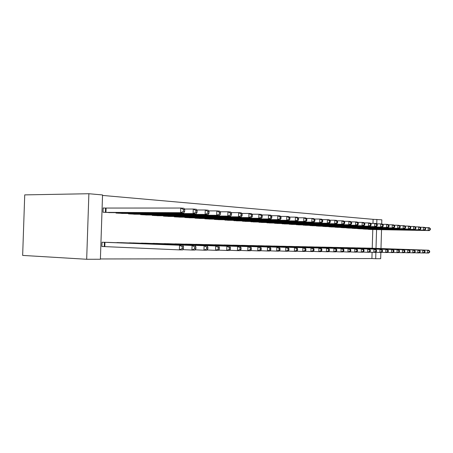 <?xml version="1.0" encoding="UTF-8"?>
<svg xmlns="http://www.w3.org/2000/svg" width="453" height="453" viewBox="0 0 453 453"><rect width="100%" height="100%" fill="white"/><g stroke="black" fill="none" stroke-linecap="round" stroke-linejoin="round"><path stroke-width="0.68" d="M372.978 223.397L373.096 219.331L102.525 195.43M373.096 219.331L381.845 219.813L381.715 223.975M88.879 193.731L24.728 194.886L22.65 255.413L86.676 259.269L100.39 259.246L102.542 194.943L88.879 193.731L86.676 259.269M362.298 228.839L365.446 229.144M364.875 248.046L361.715 248.012M351.454 228.131L354.761 228.454M354.172 247.808L350.854 247.774M340.073 227.389L343.544 227.723M342.938 247.559L339.456 247.525M328.114 226.602L331.76 226.959M331.137 247.298L327.474 247.264M315.526 225.781L319.365 226.155M318.719 247.027L314.869 246.993M302.259 224.909L306.307 225.311M305.645 246.732L301.579 246.698M288.261 223.992L292.536 224.416M291.851 246.449L287.564 246.392M273.47 223.023L277.989 223.471M277.281 246.109L272.746 246.07M257.814 221.993L262.604 222.474M261.868 245.769L257.066 245.73M241.217 220.9L246.296 221.415M245.532 245.43L240.441 245.367M223.589 219.739L228.986 220.288M228.193 245.045L222.78 244.982M204.83 218.505L204.818 218.81L210.577 219.093M209.756 244.643L203.992 244.575M184.83 217.185L184.818 217.519L190.962 217.814M190.107 244.184L183.958 244.139M163.465 215.77L163.454 216.138L170.017 216.455M169.128 243.748L162.553 243.674M140.583 214.258L140.572 214.66L147.604 214.994M146.676 243.255L139.632 243.182M116.019 212.627L116.008 213.069L123.567 213.431M122.593 242.729L115.022 242.649M100.402 258.963L371.913 258.544L372.1 252.276M372.224 248.244L372.791 229.518M109.886 242.446L102.033 242.236L101.891 246.523L104.026 246.557M105.311 208.097L103.176 207.95L103.035 212.231L110.877 212.604M134.852 242.995L127.548 242.916M128.522 213.454L128.51 213.878L135.804 214.224M158.097 243.504L151.291 243.431M152.225 215.028L152.208 215.413L159.003 215.736M179.79 243.98L173.437 243.912M174.326 216.489L174.314 216.84L180.662 217.146M200.09 244.427L194.139 244.36M194.994 217.853L194.983 218.176L200.928 218.465M219.116 244.846L213.533 244.784M214.36 219.133L214.348 219.428L219.926 219.699M236.993 245.243L231.743 245.181M232.536 220.328L237.768 220.86M253.822 245.611L248.873 245.549M249.637 221.455L254.569 221.947M269.682 245.939L265.016 245.9M265.758 222.514L270.407 222.978M284.665 246.29L280.26 246.234M280.968 223.516L285.367 223.952M298.838 246.602L294.665 246.551M295.356 224.456L299.518 224.869M312.27 246.879L308.312 246.845M308.98 225.351L312.921 225.736M325.005 247.162L321.251 247.128M321.896 226.2L325.639 226.562M337.111 247.446L333.544 247.4M334.167 226.998L337.723 227.349M348.623 247.7L345.226 247.655M345.832 227.763L349.218 228.091M359.586 247.927L356.352 247.899M356.941 228.493L360.169 228.805M370.039 248.159L366.953 248.131M367.53 229.184L370.605 229.478M380.86 252.434L380.673 258.697L375.696 258.708L375.888 252.264M376.007 248.38L376.573 229.592M376.749 223.844L376.885 219.371M380.979 248.555L381.545 229.682M371.913 258.544L375.696 258.708M183.454 248.595L183.51 246.738L182.242 246.715L182.18 248.572L183.454 248.595L182.576 249.92L179.394 249.88L179.547 245.226L182.723 245.294L107.786 242.361M101.891 246.483L179.394 249.88L182.18 248.572M104.167 242.281L179.547 245.226L182.242 246.715M182.723 245.294L183.51 246.738M108.777 212.604L183.776 212.916L180.605 212.689L180.753 208.046L103.176 208.052M183.448 209.513L180.753 208.046L183.929 208.295L184.716 209.609L183.448 209.513L183.391 211.37L184.66 211.466L184.716 209.609M183.391 211.37L180.605 212.689L105.17 212.372M184.66 211.466L183.776 212.916M195.883 248.776L195.945 246.959L194.722 246.936L194.665 248.759L195.883 248.776L194.983 250.079L191.925 250.039L192.078 245.481L195.13 245.543L120.572 242.644M182.763 249.637L191.925 250.039L194.665 248.759M117.084 242.57L192.078 245.481L194.722 246.936M195.13 245.543L195.945 246.959M207.831 248.952L207.887 247.168L206.715 247.151L206.659 248.935L207.831 248.952L206.908 250.226L203.969 250.192L204.116 245.724L207.049 245.781L132.899 242.916M195.169 249.807L203.969 250.192L206.659 248.935M129.535 242.842L204.116 245.724L206.715 247.151M207.049 245.781L207.887 247.168M121.54 213.431L196.155 213.81L193.108 213.59L193.255 209.037L184.371 209.031M195.9 210.475L193.255 209.037L196.302 209.275L197.117 210.571L195.9 210.475L195.843 212.298L197.061 212.389L197.117 210.571M195.843 212.298L193.108 213.59L118.063 213.204M197.061 212.389L196.155 213.81M133.845 214.224L208.052 214.665L205.124 214.45L205.266 209.988L196.744 209.977M207.865 211.398L205.266 209.988L208.193 210.22L209.037 211.489L207.865 211.398L207.808 213.187L208.98 213.272L209.037 211.489M207.808 213.187L205.124 214.45L130.492 214.009M208.98 213.272L208.052 214.665M219.32 249.122L219.377 247.372L218.25 247.355L218.193 249.11L219.32 249.122L218.38 250.373L215.554 250.339L215.696 245.956L218.522 246.013L144.79 243.182M207.095 249.977L215.554 250.339L218.193 249.11M141.551 243.108L215.696 245.956L218.25 247.355M218.522 246.013L219.377 247.372M230.379 249.286L230.435 247.57L229.348 247.553L229.292 249.275L230.379 249.286L229.422 250.515L226.698 250.481L226.84 246.177L229.558 246.234L156.274 243.437M218.561 250.13L226.698 250.481L229.292 249.275M153.142 243.363L226.84 246.177L229.348 247.553M229.558 246.234L230.435 247.57M145.719 214.988L219.495 215.486L216.676 215.283L216.817 210.9L208.635 210.883M219.371 212.287L216.817 210.9L219.637 211.126L220.498 212.378L219.371 212.287L219.314 214.043L220.441 214.122L220.498 212.378M219.314 214.043L216.676 215.283L142.48 214.784M220.441 214.122L219.495 215.486M157.185 215.73L230.515 216.279L227.797 216.081L227.938 211.783L220.073 211.761M230.447 213.142L227.938 211.783L230.651 211.998L231.534 213.227L230.447 213.142L230.39 214.864L231.477 214.943L231.534 213.227M230.39 214.864L227.797 216.081L154.054 215.532M231.477 214.943L230.515 216.279M241.036 249.444L241.087 247.757L240.039 247.74L239.988 249.433L241.036 249.444L240.062 250.651L237.434 250.617L237.57 246.392L240.192 246.443L167.367 243.68M229.603 250.283L237.434 250.617L239.988 249.433M164.343 243.612L237.57 246.392L240.039 247.74M240.192 246.443L241.087 247.757M168.256 216.449L241.126 217.038L238.51 216.851L238.646 212.633L231.087 212.604M241.115 213.969L238.646 212.633L241.262 212.842L242.157 214.048L241.115 213.969L241.058 215.656L242.106 215.736L242.157 214.048M241.058 215.656L238.51 216.851L165.237 216.251M242.106 215.736L241.126 217.038M251.302 249.597L251.353 247.944L250.345 247.927L250.294 249.58L251.302 249.597L250.316 250.781L247.785 250.747L247.916 246.602L250.447 246.653L178.091 243.918M240.237 250.43L247.785 250.747L250.294 249.58M175.164 243.85L247.916 246.602L250.345 247.927M250.447 246.653L251.353 247.944M178.963 217.14L251.358 217.774L248.839 217.593L248.969 213.454L241.692 213.42M251.392 214.762L248.969 213.454L251.489 213.652L252.4 214.841L251.392 214.762L251.341 216.421L252.349 216.494L252.4 214.841M251.341 216.421L248.839 217.593L176.041 216.947M252.349 216.494L251.358 217.774M261.205 249.745L261.256 248.119L260.282 248.102L260.232 249.728L261.205 249.745L260.203 250.905L257.763 250.871L257.893 246.8L260.333 246.851L188.459 244.144M250.486 250.571L257.763 250.871L260.232 249.728M185.628 244.082L257.893 246.8L260.282 248.102M260.333 246.851L261.256 248.119M270.764 249.886L270.815 248.289L269.875 248.272L269.824 249.875L270.764 249.886L269.75 251.024L267.395 250.996L267.525 246.993L269.875 247.044L198.499 244.365M260.379 250.702L267.395 250.996L269.824 249.875M195.758 244.309L267.525 246.993L269.875 248.272M269.875 247.044L270.815 248.289M279.994 250.022L280.045 248.454L279.133 248.437L279.082 250.011L279.994 250.022L278.974 251.143L276.698 251.115L276.823 247.179L279.093 247.225L208.21 244.58M269.92 250.832L276.698 251.115L279.082 250.011M205.56 244.524L276.823 247.179L279.133 248.437M279.093 247.225L280.045 248.454M288.912 250.158L288.963 248.612L288.085 248.595L288.034 250.141L288.912 250.158L287.882 251.256L285.684 251.228L285.803 247.361L288.006 247.406L217.621 244.79M279.139 250.956L285.684 251.228L288.034 250.141M215.05 244.733L285.803 247.361L288.085 248.595M288.006 247.406L288.963 248.612M297.536 250.283L297.581 248.765L296.732 248.748L296.687 250.271L297.536 250.283L296.5 251.364L294.371 251.336L294.49 247.536L296.619 247.576L226.743 244.994M288.046 251.081L294.371 251.336L296.687 250.271M224.252 244.937L294.49 247.536L296.732 248.748M296.619 247.576L297.581 248.765M305.877 250.407L305.922 248.912L305.101 248.901L305.056 250.396L305.877 250.407L304.835 251.472L302.78 251.443L302.893 247.706L304.954 247.746L235.588 245.186M296.664 251.194L302.78 251.443L305.056 250.396M233.17 245.135L302.893 247.706L305.101 248.901M304.954 247.746L305.922 248.912M313.952 250.526L313.997 249.054L313.204 249.042L313.159 250.515L313.952 250.526L312.904 251.574L310.911 251.545L311.03 247.865L313.017 247.904L244.167 245.379M304.994 251.307L310.911 251.545L313.159 250.515M241.823 245.322L311.03 247.865L313.204 249.042M313.017 247.904L313.997 249.054M321.772 250.645L321.817 249.195L321.047 249.184L321.001 250.634L321.772 250.645L320.724 251.67L318.793 251.647L318.901 248.023L320.832 248.063L252.497 245.56M313.063 251.415L318.793 251.647L321.001 250.634M250.22 245.509L318.901 248.023L321.047 249.184M320.832 248.063L321.817 249.195M329.348 250.752L329.393 249.331L328.646 249.314L328.601 250.741L329.348 250.752L328.295 251.766L326.426 251.743L326.534 248.176L328.402 248.216L260.583 245.741M320.877 251.523L326.426 251.743L328.601 250.741M258.369 245.69L326.534 248.176L328.646 249.314M328.402 248.216L329.393 249.331M189.314 217.808L261.228 218.482L258.793 218.306L258.923 214.241L251.913 214.201M261.307 215.526L258.923 214.241L261.358 214.433L262.281 215.605L261.307 215.526L261.256 217.157L262.23 217.23L262.281 215.605M261.256 217.157L258.793 218.306L186.489 217.627M262.23 217.23L261.228 218.482M199.331 218.454L270.752 219.167L268.403 218.997L268.527 214.999L261.772 214.96M270.877 216.268L268.527 214.999L270.877 215.186L271.817 216.341L270.877 216.268L270.826 217.865L271.766 217.938L271.817 216.341M270.826 217.865L268.403 218.997L196.596 218.278M271.766 217.938L270.752 219.167M209.031 219.082L279.954 219.83L277.683 219.665L277.808 215.736L271.29 215.696M280.118 216.981L277.808 215.736L280.079 215.917L281.024 217.049L280.118 216.981L280.067 218.556L280.979 218.623L281.024 217.049M280.067 218.556L277.683 219.665L206.381 218.912M280.979 218.623L279.954 219.83M218.425 219.688L288.844 220.469L286.653 220.311L286.772 216.449L280.481 216.404M289.048 217.672L286.772 216.449L288.963 216.619L289.926 217.74L289.048 217.672L288.997 219.218L289.875 219.28L289.926 217.74M288.997 219.218L286.653 220.311L215.86 219.524M289.875 219.28L288.844 220.469M227.536 220.277L297.445 221.087L295.322 220.934L295.441 217.134L289.365 217.089M297.678 218.34L295.441 217.134L297.559 217.304L298.527 218.403L297.678 218.34L297.632 219.858L298.482 219.92L298.527 218.403M297.632 219.858L295.322 220.934L225.045 220.118M298.482 219.92L297.445 221.087M236.364 220.849L305.764 221.681L303.708 221.534L303.821 217.797L297.955 217.751M306.03 218.986L303.821 217.797L305.877 217.961L306.851 219.048L306.03 218.986L305.985 220.481L306.806 220.537L306.851 219.048M305.985 220.481L303.708 221.534L233.952 220.69M306.806 220.537L305.764 221.681M244.931 221.404L313.816 222.264L311.823 222.117L311.936 218.442L306.262 218.391M314.116 219.609L311.936 218.442L313.929 218.601L314.909 219.671L314.116 219.609L314.065 221.081L314.863 221.138L314.909 219.671M314.065 221.081L311.823 222.117L242.587 221.251M314.863 221.138L313.816 222.264M253.244 221.936L321.613 222.825L319.688 222.683L319.795 219.065L314.303 219.014M321.941 220.215L319.795 219.065L321.721 219.218L322.712 220.271L321.941 220.215L321.896 221.659L322.666 221.715L322.712 220.271M321.896 221.659L319.688 222.683L250.973 221.789M322.666 221.715L321.613 222.825M261.313 222.457L329.167 223.363L327.304 223.233L327.411 219.671L322.094 219.614M329.524 220.798L327.411 219.671L329.28 219.818L330.271 220.854L329.524 220.798L329.478 222.225L330.226 222.281L330.271 220.854M329.478 222.225L327.304 223.233L259.11 222.315M330.226 222.281L329.167 223.363M336.692 250.866L336.738 249.461L336.013 249.45L335.967 250.854L336.692 250.866L335.639 251.862L333.821 251.84L333.929 248.329L335.747 248.363L268.436 245.911M328.442 251.625L333.821 251.84L335.967 250.854M266.285 245.866L333.929 248.329L336.013 249.45M335.747 248.363L336.738 249.461M269.156 222.967L336.494 223.89L334.682 223.759L334.79 220.254L329.642 220.198M336.873 221.364L334.79 220.254L336.602 220.396L337.598 221.421L336.873 221.364L336.834 222.768L337.553 222.825L337.598 221.421M336.834 222.768L334.682 223.759L267.01 222.825M337.553 222.825L336.494 223.89M343.816 250.968L343.861 249.586L343.159 249.575L343.114 250.956L343.816 250.968L342.757 251.953L340.996 251.93L341.103 248.471L342.864 248.504L276.064 246.081M335.786 251.721L340.996 251.93L343.114 250.956M273.98 246.036L341.103 248.471L343.159 249.575M342.864 248.504L343.861 249.586M276.777 223.459L343.601 224.405L341.845 224.275L341.953 220.821L336.958 220.77M344.003 221.919L341.953 220.821L343.708 220.962L344.705 221.97L344.003 221.919L343.963 223.301L344.659 223.352L344.705 221.97M343.963 223.301L341.845 224.275L274.694 223.323M344.659 223.352L343.601 224.405M350.73 251.07L350.769 249.711L350.09 249.699L350.05 251.064L350.73 251.07L349.671 252.038L347.961 252.015L348.063 248.612L349.773 248.646L283.487 246.245M342.904 251.817L347.961 252.015L350.05 251.064M281.455 246.2L348.063 248.612L350.09 249.699M349.773 248.646L350.769 249.711M284.184 223.935L350.497 224.898L348.793 224.779L348.895 221.37L344.059 221.319M350.922 222.451L348.895 221.37L350.599 221.506L351.602 222.502L350.922 222.451L350.877 223.816L351.556 223.867L351.602 222.502M350.877 223.816L348.793 224.779L282.157 223.805M351.556 223.867L350.497 224.898M357.44 251.172L357.479 249.829L356.817 249.818L356.777 251.16L357.44 251.172L356.375 252.123L354.716 252.1L354.824 248.748L356.477 248.776L290.701 246.404M349.812 251.908L354.716 252.1L356.777 251.16M288.725 246.358L354.824 248.748L356.817 249.818M356.477 248.776L357.479 249.829M291.387 224.405L357.19 225.379L355.537 225.26L355.639 221.908L350.945 221.851M357.632 222.972L355.639 221.908L357.292 222.038L358.295 223.023L357.632 222.972L357.593 224.314L358.255 224.36L358.295 223.023M357.593 224.314L355.537 225.26L289.416 224.275M358.255 224.36L357.19 225.379M363.957 251.268L363.997 249.948L363.351 249.931L363.312 251.256L363.957 251.268L362.893 252.208L361.279 252.185L361.381 248.878L362.995 248.912L297.723 246.562M356.517 251.998L361.279 252.185L363.312 251.256M295.803 246.517L361.381 248.878L363.351 249.931M362.995 248.912L363.997 249.948M298.397 224.858L363.691 225.849L362.083 225.73L362.185 222.423L357.632 222.372M364.155 223.476L362.185 222.423L363.793 222.553L364.795 223.522L364.155 223.476L364.116 224.796L364.756 224.847L364.795 223.522M364.116 224.796L362.083 225.73L296.477 224.733M364.756 224.847L363.691 225.849M370.288 251.358L370.328 250.056L369.699 250.045L369.659 251.353L370.288 251.358L369.223 252.287L367.66 252.264L367.757 249.003L369.32 249.037L304.558 246.709M363.029 252.089L367.66 252.264L369.659 251.353M302.683 246.67L367.757 249.003L369.699 250.045M369.32 249.037L370.328 250.056M305.22 225.294L370.01 226.302L368.448 226.189L368.544 222.927L364.127 222.876M370.492 223.963L368.544 222.927L370.107 223.052L371.115 224.014L370.492 223.963L370.452 225.266L371.075 225.317L371.115 224.014M370.452 225.266L368.448 226.189L303.351 225.175M371.075 225.317L370.01 226.302M376.437 251.455L376.477 250.169L375.871 250.158L375.831 251.443L376.437 251.455L375.378 252.366L373.855 252.344L373.952 249.127L375.475 249.161L311.205 246.857M369.354 252.168L373.855 252.344L375.831 251.443M309.388 246.817L373.952 249.127L375.871 250.158M375.475 249.161L376.477 250.169M311.862 225.724L376.149 226.743L374.631 226.63L374.727 223.42L370.435 223.363M376.647 224.439L374.727 223.42L376.245 223.539L377.253 224.484L376.647 224.439L376.607 225.724L377.213 225.77L377.253 224.484M376.607 225.724L374.631 226.63L310.045 225.611M377.213 225.77L376.149 226.743M382.423 251.54L382.462 250.277L381.868 250.266L381.834 251.534L382.423 251.54L381.364 252.44L379.88 252.423L379.976 249.252L381.454 249.28L317.689 246.998M375.509 252.253L379.88 252.423L381.834 251.534M315.917 246.964L379.976 249.252L381.868 250.266M381.454 249.28L382.462 250.277M318.329 226.143L382.122 227.168L380.645 227.066L380.741 223.895L376.568 223.839M382.632 224.903L380.741 223.895L382.219 224.014L383.221 224.948L382.632 224.903L382.598 226.172L383.187 226.211L383.221 224.948M382.598 226.172L380.645 227.066L316.562 226.03M383.187 226.211L382.122 227.168M388.244 251.625L388.278 250.379L387.706 250.367L387.666 251.619L388.244 251.625L387.185 252.514L385.741 252.497L385.837 249.371L387.275 249.399L324.003 247.14M381.488 252.332L385.741 252.497L387.666 251.619M322.276 247.1L385.837 249.371L387.706 250.367M387.275 249.399L388.278 250.379M324.637 226.551L387.932 227.587L386.494 227.485L386.59 224.36L382.53 224.303M388.459 225.351L386.59 224.36L388.023 224.473L389.031 225.396L388.459 225.351L388.419 226.602L388.991 226.647L389.031 225.396M388.419 226.602L386.494 227.485L322.91 226.438M388.991 226.647L387.932 227.587M393.906 251.709L393.94 250.481L393.385 250.469L393.346 251.704L393.906 251.709L392.847 252.587L391.443 252.57L391.539 249.484L392.938 249.512L330.152 247.276M387.309 252.412L391.443 252.57L393.346 251.704M328.47 247.242L391.539 249.484L393.385 250.469M392.938 249.512L393.94 250.481M330.781 226.947L393.583 227.995L392.185 227.893L392.275 224.813L388.334 224.756M394.121 225.792L392.275 224.813L393.674 224.92L394.682 225.832L394.121 225.792L394.087 227.021L394.642 227.066L394.682 225.832M394.087 227.021L392.185 227.893L329.099 226.84M394.642 227.066L393.583 227.995M399.421 251.794L399.455 250.577L398.912 250.566L398.872 251.783L399.421 251.794L398.363 252.655L396.998 252.638L397.088 249.592L398.453 249.62L336.154 247.412M392.972 252.485L396.998 252.638L398.872 251.783M334.512 247.372L397.088 249.592L398.912 250.566M398.453 249.62L399.455 250.577M336.766 227.332L399.087 228.391L397.728 228.289L397.819 225.249L393.98 225.198M399.637 226.217L397.819 225.249L399.178 225.356L400.18 226.257L399.637 226.217L399.603 227.434L400.146 227.474L400.18 226.257M399.603 227.434L397.728 228.289L335.129 227.23M400.146 227.474L399.087 228.391M404.789 251.874L404.823 250.673L404.291 250.662L404.257 251.862L404.789 251.874L403.731 252.723L402.406 252.706L402.49 249.705L403.821 249.728L342.004 247.536M398.481 252.559L402.406 252.706L404.257 251.862M340.401 247.502L402.49 249.705L404.291 250.662M403.821 249.728L404.823 250.673M342.61 227.712L404.45 228.776L403.119 228.68L403.21 225.679L399.472 225.622M405.01 226.63L403.21 225.679L404.535 225.781L405.543 226.67L405.01 226.63L404.976 227.831L405.503 227.87L405.543 226.67M404.976 227.831L403.119 228.68L341.013 227.61M405.503 227.87L404.45 228.776M410.016 251.947L410.056 250.764L409.535 250.758L409.501 251.942L410.016 251.947L408.963 252.791L407.672 252.774L407.757 249.807L409.053 249.835L347.711 247.666M403.85 252.627L407.672 252.774L409.501 251.942M346.149 247.632L407.757 249.807L409.535 250.758M409.053 249.835L410.056 250.764M348.312 228.08L409.671 229.15L408.374 229.059L408.464 226.092L404.829 226.041M410.242 227.032L408.464 226.092L409.755 226.194L410.758 227.078L410.242 227.032L410.208 228.221L410.724 228.261L410.758 227.078M410.208 228.221L408.374 229.059L346.749 227.978M410.724 228.261L409.671 229.15M415.112 252.027L415.146 250.854L414.642 250.849L414.608 252.015L415.112 252.027L414.065 252.853L412.802 252.836L412.887 249.909L414.15 249.937L353.283 247.785M409.082 252.695L412.802 252.836L414.608 252.015M351.755 247.751L412.887 249.909L414.642 250.849M414.15 249.937L415.146 250.854M353.872 228.442L414.755 229.518L413.498 229.428L413.583 226.5L410.044 226.443M415.339 227.429L413.583 226.5L414.846 226.602L415.843 227.468L415.339 227.429L415.305 228.601L415.809 228.635L415.843 227.468M415.305 228.601L413.498 229.428L352.349 228.34M415.809 228.635L414.755 229.518M420.084 252.1L420.118 250.945L419.625 250.934L419.591 252.089L420.084 252.1L419.036 252.916L417.802 252.904L417.887 250.011L419.121 250.033L358.719 247.91M414.178 252.763L417.802 252.904L419.591 252.089M357.23 247.876L417.887 250.011L419.625 250.934M419.121 250.033L420.118 250.945M359.297 228.793L419.716 229.875L418.487 229.784L418.578 226.896L415.124 226.84M420.31 227.814L418.578 226.896L419.801 226.993L420.803 227.853L420.31 227.814L420.276 228.969L420.769 229.003L420.803 227.853M420.276 228.969L418.487 229.784L357.813 228.697M420.769 229.003L419.716 229.875M424.925 252.168L424.959 251.03L424.478 251.019L424.45 252.162L424.925 252.168L423.883 252.978L422.683 252.961L422.762 250.107L423.963 250.135L364.025 248.023M419.144 252.831L422.683 252.961L424.45 252.162M362.576 247.995L422.762 250.107L424.478 251.019M423.963 250.135L424.959 251.03M364.603 229.133L424.557 230.22L423.357 230.135L423.442 227.281L420.078 227.23M425.157 228.187L423.442 227.281L424.637 227.378L425.633 228.227L425.157 228.187L425.124 229.331L425.599 229.365L425.633 228.227M425.124 229.331L423.357 230.135L363.147 229.037M425.599 229.365L424.557 230.22M429.654 252.242L429.682 251.115L429.218 251.104L429.184 252.236L429.654 252.242L428.612 253.04L427.439 253.023L427.519 250.203L428.691 250.226L369.212 248.142M423.991 252.893L427.439 253.023L429.184 252.236M367.791 248.108L427.519 250.203L429.218 251.104M428.691 250.226L429.682 251.115M369.778 229.467L429.274 230.56L428.108 230.475L428.187 227.655L424.908 227.604M429.886 228.55L428.187 227.655L429.359 227.751L430.35 228.589L429.886 228.55L429.852 229.682L430.316 229.716L430.35 228.589M429.852 229.682L428.108 230.475L368.363 229.377M430.316 229.716L429.274 230.56M104.275 246.568L104.417 242.293M104.802 246.585L104.943 242.31M106.087 208.108L105.94 212.383M105.555 208.103L105.413 212.378M118.845 212.638L118.828 213.216M118.324 212.633L118.307 213.21M131.268 213.471L131.251 214.02M130.747 213.465L130.73 214.014M143.25 214.269L143.233 214.796M142.735 214.269L142.718 214.79M154.813 215.045L154.801 215.543M154.309 215.039L154.292 215.537M165.985 215.792L165.968 216.268M165.481 215.787L165.47 216.257M176.783 216.511L176.766 216.964M176.285 216.506L176.268 216.953M187.219 217.202L187.208 217.638M186.727 217.202L186.715 217.633M197.321 217.876L197.31 218.295M196.834 217.87L196.817 218.284M207.1 218.527L207.089 218.924M206.613 218.522L206.602 218.918M216.568 219.156L216.557 219.535M216.092 219.15L216.081 219.529M225.747 219.762L225.736 220.13M225.271 219.756L225.26 220.124M234.643 220.356L234.631 220.707M234.173 220.351L234.161 220.696M243.272 220.928L243.261 221.262M242.808 220.922L242.797 221.257M251.647 221.477L251.636 221.806M251.189 221.472L251.177 221.794M259.779 222.015L259.767 222.332M259.32 222.01L259.314 222.321M267.678 222.542L267.666 222.842M267.225 222.536L267.213 222.831M275.35 223.046L275.339 223.34M274.897 223.04L274.892 223.329M282.808 223.539L282.797 223.822"/></g></svg>
